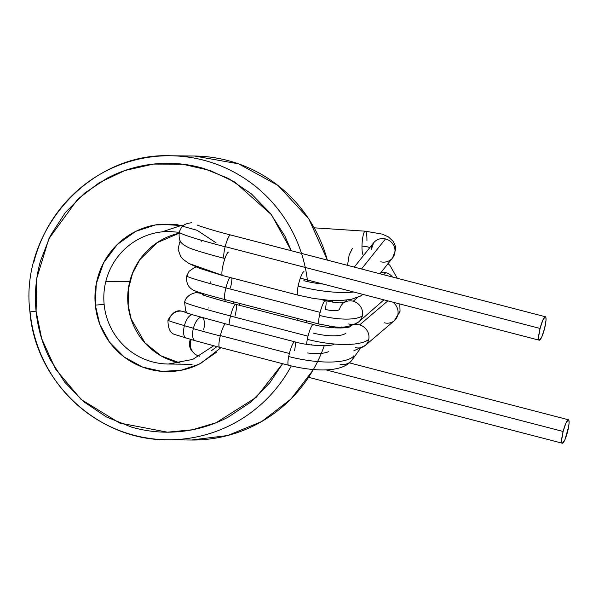 <?xml version="1.0" encoding="UTF-8"?>
<svg xmlns="http://www.w3.org/2000/svg" width="599" height="599" viewBox="0 0 599 599"><rect width="100%" height="100%" fill="white"/><g stroke="black" fill="none" stroke-linecap="round" stroke-linejoin="round"><path stroke-width="0.9" d="M298.01 318.593L297.718 320.42M282.608 363.698L256.215 397.339L216.134 422.722L192.301 429.783L167.383 432.179L119.501 422.999L81.12 399.473L55.617 369.224L41.675 338.645L36.082 311.173L29.95 311.929L36.082 311.173C37.752 328.177 42.439 344.275 50.151 359.467L64.699 382.184L83.875 401.824L106.6 417.054L131.361 427.057C147.511 431.729 163.946 433.212 180.666 431.505C197.371 429.805 213.192 425.02 228.129 417.174L250.449 402.356L269.76 382.828L282.608 363.698M291.309 365.929A142.008 139.537 90.6 0 1 167.368 439.756C98.199 440.535 35.259 381.713 29.95 311.929L30.085 311.944A142.008 139.537 -89.4 0 0 180.127 439.307A142.008 139.537 -89.4 0 0 274.671 390.376M324.254 345.698A142.008 139.537 90.6 0 1 204.027 439.569M174.152 363.818A66.272 65.119 90.6 0 1 104.136 304.382L95.323 305.123L99.681 324.029L109.497 342.134L124.285 357.071L142.712 367.142L161.76 371.373L180.995 370.302L199.093 364.222L216.321 352.392M213.693 345.78L192.691 359.43L168.199 364.027A66.272 65.119 90.6 0 1 104.136 304.382A66.272 65.119 90.6 0 1 105.836 281.373L129.743 281.635A66.272 65.119 -89.4 0 0 128.036 304.644L128.036 304.644A66.272 65.119 -89.4 0 0 176.353 362.14M327.316 260.101A142.008 139.537 -89.4 0 0 194.39 156.025L170.49 155.762A142.008 139.537 90.6 0 1 301.499 253.392M329.33 327.451A142.008 139.537 -89.4 0 0 329.585 326.185M332.31 302.091A142.008 139.537 -89.4 0 0 332.348 300.481M306.606 320.824A142.008 139.537 90.6 0 1 306.299 322.651M307.564 281.597A142.008 139.537 -89.4 0 0 157.732 156.219A142.008 139.537 90.6 0 1 170.49 155.762C90.022 152.393 19.512 231.117 29.95 311.929M128.171 304.659L128.486 288.763L132.574 273.226L139.874 259.637L157.035 242.73L179.019 233.273A66.272 65.119 -89.4 0 0 129.743 281.635A66.272 65.119 -89.4 0 0 128.036 304.644A66.272 65.119 -89.4 0 0 180.149 363.031L161.019 355.821L145.01 342.92L131.174 318.997L128.044 304.704M233.917 301.941A66.272 65.119 90.6 0 1 233.775 303.813M180.119 233.033A66.272 65.119 -89.4 0 0 129.743 281.635L105.836 281.373A66.272 65.119 90.6 0 1 169.659 231.499L179.198 232.322M162.067 231.865L181.692 225.314M216.097 242.865L197.116 230.308L176.301 224.43L155.448 224.932L135.756 231.364L117.277 244.474L103.59 262.811L96.237 283.971L95.323 305.123L104.136 304.382A66.272 65.119 90.6 0 1 105.836 281.373A66.272 65.119 90.6 0 1 163.707 231.708M297.733 320.428L298.032 318.601M291.316 250.749L284.892 236.021L270.344 213.311L251.168 193.664L228.444 178.442L203.682 168.431C187.539 163.759 171.104 162.277 154.377 163.984C137.673 165.691 121.852 170.468 106.914 178.322L84.594 193.14L65.284 212.66L50.316 235.789L40.47 260.999C35.873 277.427 34.413 294.154 36.082 311.173L36.868 277.973L48.826 238.791L77.698 199.205L99.307 182.65L125.011 170.483L153.381 164.089L182.463 164.171L210.182 170.498L234.838 182.051L271.444 214.719L291.301 250.741M239.87 303.491L239.705 305.355M220.964 347.682L200.815 363.346C192.623 367.651 183.93 370.279 174.743 371.223C165.571 372.159 156.541 371.343 147.661 368.774C138.032 365.996 129.339 361.377 121.575 354.915C113.825 348.468 107.655 340.719 103.05 331.651C98.82 323.318 96.244 314.475 95.323 305.123C94.402 295.786 95.204 286.599 97.734 277.562C100.467 267.76 105.012 258.91 111.362 251.011C117.696 243.119 125.318 236.837 134.228 232.142C142.42 227.837 151.113 225.209 160.3 224.273L183.331 225.666M181.639 156.481A142.008 139.537 90.6 0 1 313.928 227.418M157.732 156.219A142.008 139.537 -89.4 0 0 33.739 262.639M313.479 369.523L291.002 398.994L261.741 421.516L227.717 435.518L191.268 440.025A142.008 139.537 -89.4 0 0 313.374 369.516M341.572 326.979L340.554 328.02L341.572 326.979M332.632 327.765A12.115 11.8 44.2 0 1 333.74 326.672A12.115 11.8 -135.8 0 0 333.007 327.361L332.64 327.765L333.007 327.361M333.448 326.934A57.152 9.651 1.5 0 0 329.682 326.358A57.152 9.651 -178.5 0 1 333.448 326.934M181.49 311.151C176.69 309.698 172.183 312.7 167.967 320.151A30.002 1.205 14.8 0 0 184.432 325.616A30.002 1.205 -165.2 0 1 167.967 320.166A30.002 1.205 14.8 0 0 167.967 320.166A30.002 1.205 -165.2 0 1 168.94 320.098A12.115 11.733 95.8 0 1 181.49 311.151A12.115 11.733 95.8 0 1 186.641 313A12.115 11.733 -84.2 0 0 181.916 311.203M184.971 312.423L192.803 314.842A12.115 5.121 105.8 0 0 184.432 325.616A12.115 5.121 -74.2 0 1 192.773 314.834M201.668 317.358A12.115 5.121 105.8 0 0 193.41 328.267L184.41 325.714A12.115 5.121 -74.2 0 1 184.432 325.616A12.115 5.121 105.8 0 0 184.41 325.714L193.41 328.267A12.115 5.121 -74.2 0 1 201.803 317.395A12.115 5.121 -74.2 0 1 203.69 329.435M294.423 341.804A12.115 2.186 104.6 0 0 289.384 353.492L220.372 335.567L289.384 353.492A12.115 2.186 -75.4 0 1 294.678 341.789L225.666 323.864A12.115 2.186 104.6 0 0 220.372 335.567A12.115 2.186 104.6 0 0 220.267 335.979A114.993 8.992 -166.3 0 1 193.305 328.664A12.115 5.121 -74.2 0 1 193.41 328.267A12.115 5.121 105.8 0 0 193.305 328.664A114.993 8.992 13.7 0 0 220.267 335.979A12.115 2.186 -75.4 0 1 220.372 335.567A12.115 2.186 -75.4 0 1 225.613 323.849M333.98 344.268C332.101 346.2 310.417 346.514 294.678 341.789A12.115 2.186 -75.4 0 1 294.566 350.505M351.171 361.055A12.115 11.471 -144.4 0 0 353.957 355.671A54.09 16.053 -168.7 0 1 288.696 356.532A12.115 2.186 -75.4 0 1 289.384 353.492A12.115 2.186 104.6 0 0 288.696 356.532A54.09 16.053 11.3 0 0 353.957 355.671A12.115 11.471 35.6 0 1 352.122 359.909A12.115 11.471 35.6 0 1 340.007 364.199M224.535 299.507A12.115 11.913 92.6 0 1 225.524 301.611A12.115 11.913 -87.4 0 0 224.535 299.507M201.339 293.038L197.677 292.874A12.115 11.913 92.6 0 1 200.103 293.24L202.32 293.338L200.103 293.24A12.115 11.913 92.6 0 1 204.596 295.524A12.115 11.913 -87.4 0 0 198.194 292.911M202.185 294.648C201.856 294.813 219.047 300.106 235.789 304.337A12.115 2.186 104.6 0 0 230.51 315.965A58.485 2.201 -165.8 0 1 184.567 302.166A58.485 2.201 14.2 0 0 230.51 315.965A12.115 2.186 -75.4 0 1 235.774 304.329A12.115 2.186 -75.4 0 1 234.995 316.092M313.067 324.493A12.115 2.186 104.6 0 0 308.036 336.181L230.495 316.04A12.115 2.186 -75.4 0 1 230.51 315.965A12.115 2.186 104.6 0 0 230.495 316.04L308.036 336.181A12.115 2.186 -75.4 0 1 313.337 324.478L235.789 304.337M325.182 300.691A12.115 2.186 104.6 0 0 320.143 312.379L225.928 287.909A12.115 2.186 -75.4 0 1 225.95 287.834A49.987 1.887 -165.8 0 1 186.686 276.034A49.987 1.887 14.2 0 0 225.95 287.834A12.115 2.186 -75.4 0 1 229.806 277.427A12.115 2.186 104.6 0 0 225.95 287.834A12.115 2.186 104.6 0 0 225.928 287.909L320.143 312.379A12.115 2.186 -75.4 0 1 325.437 300.676A12.115 2.186 -75.4 0 1 325.324 309.406A11.98 3.542 11.3 0 0 339.528 309.496A12.115 11.291 48.8 0 1 342.98 303.476A12.115 11.291 48.8 0 1 342.987 303.468M231.873 277.958A12.115 2.186 -75.4 0 1 230.428 287.954M359.617 324.92A12.115 11.209 -130.4 0 0 353.829 324.815A12.115 11.209 49.6 0 1 359.617 324.92A12.115 11.209 49.6 0 1 368.759 339.378A12.115 11.209 -130.4 0 0 359.617 324.92L387.867 300.87L359.617 324.92M349.898 326.71A12.115 11.209 49.6 0 1 351.823 325.527A12.115 11.209 -130.4 0 0 350.812 326.073M363.952 346.402A12.115 11.209 -130.4 0 0 368.759 339.378A51.911 15.918 -168.8 0 1 307.324 339.341A12.115 2.186 -75.4 0 1 308.036 336.181A12.115 2.186 104.6 0 0 307.324 339.341A51.911 15.918 11.2 0 0 368.759 339.378A12.115 11.209 49.6 0 1 365.24 345.466A12.115 11.209 49.6 0 1 355.147 347.555M394.344 320.682A12.115 11.209 -130.4 0 0 397.871 314.595A12.115 11.209 -130.4 0 0 392.869 302.173A12.115 11.209 49.6 0 1 397.871 314.595A51.911 15.918 11.2 0 0 400.087 310.933A51.911 15.918 -168.8 0 1 397.871 314.595A12.115 11.209 49.6 0 1 394.344 320.682L365.24 345.466L353.867 350.789M357.655 322.674A12.115 11.291 -131.2 0 0 362.395 315.688A36.217 10.7 -168.7 0 1 319.454 315.403A12.115 2.186 104.6 0 0 319.604 324.119M385.868 272.665L383.54 274.709L385.868 272.665A12.115 11.291 48.8 0 1 392.472 277.023A12.115 11.291 -131.2 0 0 385.868 272.665A12.115 11.291 -131.2 0 0 381.061 272.38A12.115 11.291 48.8 0 1 385.868 272.665M344.38 302.435A12.115 11.291 48.8 0 1 353.23 301.245L357.513 297.486L353.23 301.245A12.115 11.291 48.8 0 1 362.395 315.688A12.115 11.291 48.8 0 1 358.943 321.708A12.115 11.291 48.8 0 1 348.685 323.947M352.377 248.368L349.135 255.129L347.517 265.35L349.09 255.316L352.294 248.36M179.341 244.22L180.509 241.247M297.988 295.135A12.115 2.186 104.6 0 1 298.137 286.105A12.115 2.186 -75.4 0 1 303.963 271.661A12.115 2.186 104.6 0 0 298.137 286.105A58.208 15.776 11.6 0 0 353.739 292.005A58.208 15.776 -168.4 0 1 298.137 286.105A12.115 2.186 -75.4 0 0 297.965 295.127L222.558 275.54A12.115 2.186 104.6 0 1 222.251 275.293A12.115 2.186 104.6 0 1 223.682 262.557A12.115 2.186 104.6 0 1 228.556 252.074A12.115 2.186 104.6 0 0 223.682 262.557A12.115 2.186 104.6 0 0 222.251 275.293L188.917 263.478L222.251 275.293A12.115 2.186 104.6 0 0 222.558 275.54A12.115 2.186 104.6 0 0 222.656 275.555M304.18 279.134A12.115 2.186 -75.4 0 1 303.88 280.699A33.971 9.21 11.6 0 0 323.303 284.098M371.215 249.626A12.115 11.553 38.6 0 1 374.907 241.464A12.115 11.553 38.6 0 1 385.464 238.934L361.511 268.981L385.464 238.934A12.115 11.553 38.6 0 1 395.018 251.093A12.115 11.553 -141.4 0 0 385.464 238.934A12.115 11.553 -141.4 0 0 373.641 242.805L354.271 267.102M395.662 249.371A36.112 8.76 0.9 0 1 395.018 251.093A36.112 8.76 -179.1 0 0 395.662 249.483L392.592 257.907A12.115 11.553 -141.4 0 0 395.018 251.093A12.115 11.553 38.6 0 1 392.592 257.914L379.953 273.773M391.327 259.247A12.115 11.553 38.6 0 1 380.769 261.785M363.63 255.369A12.115 2.359 -86.2 0 1 361.983 246.122A11.875 2.883 -179.1 0 1 369.815 247.612A11.875 2.883 0.9 0 0 361.983 246.122A12.115 2.359 93.8 0 0 363.518 255.339M314.265 227.822L365.255 231.184A12.115 2.359 93.8 0 0 361.983 246.122A12.115 2.359 -86.2 0 1 365.233 231.184L314.265 227.822L365.233 231.184A12.115 2.359 -86.2 0 1 365.255 231.184A12.115 2.359 -86.2 0 1 366.94 240.439M224.43 258.409A12.115 2.186 -75.4 0 1 225.172 246.758A58.702 3.092 -166 0 1 179.236 232.202A58.702 3.092 14 0 0 225.172 246.758A12.115 2.186 104.6 0 0 224.4 258.409C206.902 253.834 194.945 250.247 188.543 247.642C180.965 243.419 178.524 242.063 179.236 232.157C181.886 225.217 184.402 223.801 191.53 222.738M540.081 328.454A12.115 2.186 -75.4 0 1 545.375 316.751A12.115 2.186 -75.4 0 1 544.581 328.499A12.115 2.186 -75.4 0 1 539.28 340.21A12.115 2.186 -75.4 0 1 540.081 328.454L225.194 246.653L540.081 328.454L538.651 336.765L538.741 339.319L539.377 340.217L541.833 336.795L544.581 328.499L546.003 320.195L545.914 317.642L545.277 316.736L542.821 320.158L540.081 328.454M545.375 316.751L230.495 234.95A12.115 2.186 104.6 0 0 225.194 246.653A12.115 2.186 104.6 0 0 225.172 246.758A12.115 2.186 -75.4 0 1 225.194 246.653A12.115 2.186 -75.4 0 1 230.465 234.943M200.643 240.019L201.429 241.24M393.064 321.618A12.115 11.209 49.6 0 1 384.259 322.771M383.914 299.844L358.943 321.708C343.459 331.037 332.992 326.215 319.342 324.134A12.115 2.186 -75.4 0 1 319.454 315.403A12.115 2.186 -75.4 0 1 320.143 312.379A12.115 2.186 104.6 0 0 319.454 315.403A36.217 10.7 11.3 0 0 362.395 315.688A12.115 11.291 -131.2 0 0 353.23 301.245A12.115 11.291 -131.2 0 0 344.597 302.308M349.524 327.009A12.115 11.209 49.6 0 1 349.531 327.002L350.018 326.65C348.348 328.454 328.005 328.911 313.337 324.478M225.928 287.909A12.115 2.186 104.6 0 0 225.134 299.657A12.115 2.186 -75.4 0 1 225.928 287.909M313.247 333.074A27.674 8.491 11.2 0 0 345.997 333.096M307.324 339.341A12.115 2.186 104.6 0 0 306.628 344.29A12.115 2.186 -75.4 0 1 307.324 339.341M210.638 281.874A25.75 0.973 14.2 0 0 210.182 281.957A25.75 0.973 14.2 0 0 210.788 282.324M196.262 267.004L194.6 267.446L189.052 271.302L186.686 276.012A49.987 1.887 -165.8 0 1 187.562 275.884M230.495 316.04A12.115 2.186 104.6 0 0 229.05 324.74A12.115 2.186 -75.4 0 1 230.495 316.04M208.677 307.976A34.248 1.288 14.2 0 0 208.07 308.081M307.527 352.961A29.853 8.858 11.3 0 0 328.372 351.718M360.194 348.648L352.122 359.909C342.898 372.9 314.048 371.702 288.583 365.248A12.115 2.186 -75.4 0 1 288.696 356.532A12.115 2.186 104.6 0 0 288.845 365.233M219.631 347.33A12.115 2.186 -75.4 0 1 220.267 335.979A12.115 2.186 104.6 0 0 219.571 347.323L288.583 365.248M219.571 347.323L195.192 340.711A12.115 5.121 -74.2 0 1 193.305 328.664A12.115 5.121 105.8 0 0 195.326 340.741M184.41 325.714A12.115 5.121 105.8 0 0 186.192 338.158A12.115 5.121 -74.2 0 1 184.41 325.714M311.076 344.919A12.115 2.186 -75.4 0 1 311.832 344.447M563.127 431.475A12.115 2.186 -75.4 0 1 568.421 419.764A12.115 2.186 -75.4 0 1 567.62 431.52A12.115 2.186 -75.4 0 1 562.326 443.223A12.115 2.186 -75.4 0 1 563.127 431.475L325.976 369.868L563.127 431.475L565.868 423.179L568.324 419.757L568.96 420.655L569.05 423.208L568.578 427.027L564.879 439.816L562.424 443.238L561.787 442.332L561.697 439.778L563.127 431.475M199.22 356.12A12.115 11.913 92.6 0 1 191.246 339.588M329.457 327.466L329.712 326.2M332.445 302.106L332.482 300.488M233.64 303.775L233.782 301.911M168.199 364.027L192.107 364.289M194.39 156.025L238.612 163.841L278.093 185.51L308.755 218.762L327.451 260.138M191.268 440.025L167.368 439.756M225.666 323.864L192.803 314.842M197.677 292.874C196.854 291.885 186.484 293.944 184.574 302.136L185.697 310.963L187.247 313.195M344.739 302.353L340.614 302.757C339.251 303.139 334.19 302.45 325.437 300.676L321.027 299.53M394.359 320.667L400.042 311.188L399.818 303.978M397.294 278.28L389.799 265.207L387.995 263.68M180.374 241.015L179.64 242.243L178.113 249.364L180.591 256.379L183.129 259.345L188.917 263.478L199.617 268.345L222.558 275.54M297.965 295.127L313.322 298.407L329.098 300.301L340.958 300.518L351.254 299.35L360.373 296.101L362.912 294.386M539.28 340.21L300.316 278.131M197.513 225.119L197.49 225.104C197.55 225.486 214.816 231.042 230.495 234.95M371.432 249.094L373.641 242.805M395.662 249.491C396.044 247.791 395.183 245.051 393.086 241.27L388.437 236.919L382.342 234.127L365.255 231.184M346.881 300.062L344.103 302.495M349.868 326.725L350.984 325.766M319.342 324.134L225.134 299.657C209.021 295.397 199.257 292.574 195.851 291.196C188.925 288.793 185.87 283.731 186.686 276.012M345.391 327.705L346.125 326.68M167.967 320.151C167.945 328.769 170.468 333.636 175.529 334.744L195.192 340.711M568.406 419.764L349.427 362.874M562.326 443.223L308.665 377.325M211.237 350.842L216.943 346.634M190.272 339.311L189.494 342.508L189.756 346.791L191.066 350.108L195.289 354.511L199.512 356.218"/></g></svg>
